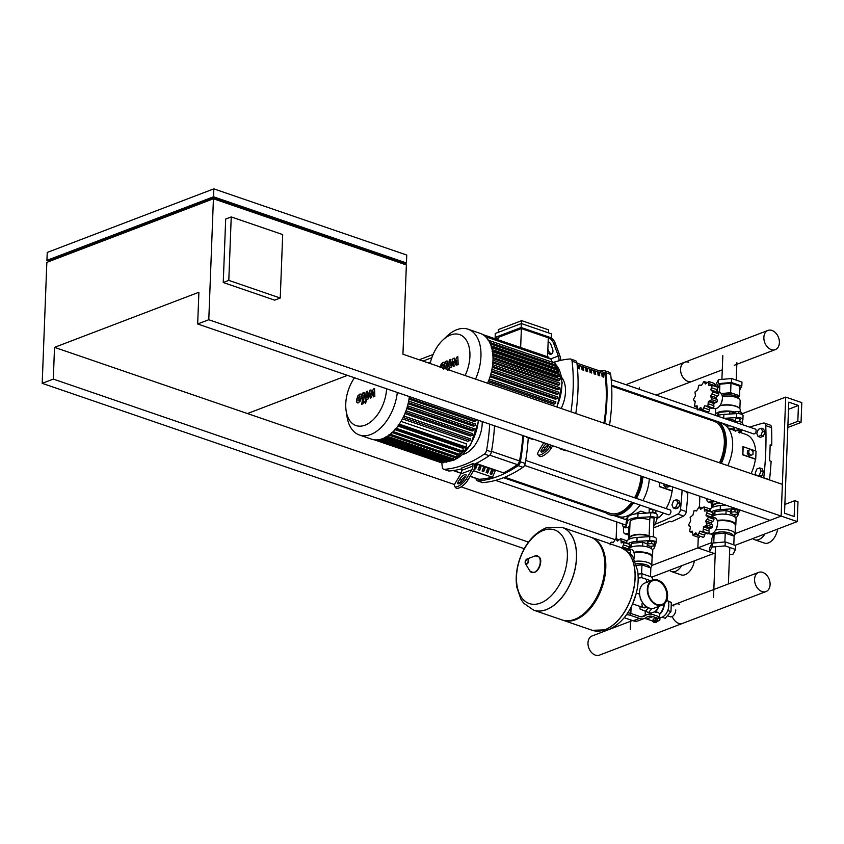 <?xml version="1.0" encoding="UTF-8"?>
<svg xmlns="http://www.w3.org/2000/svg" width="844" height="844" viewBox="0 0 844 844"><rect width="100%" height="100%" fill="white"/><g stroke="black" fill="none" stroke-linecap="round" stroke-linejoin="round"><path stroke-width="1.27" d="M228.798 280.387L231.235 216.929L282.687 234.579L280.25 298.037L228.798 280.387L223.249 282.508L225.686 219.05L231.235 216.929M223.249 282.508L274.69 300.158L280.25 298.037M403.411 263.94L403.443 262.948L213.722 197.865L213.69 198.857M213.722 197.865L49.923 260.395L49.891 261.197M213.427 198.762L46.842 262.357L42.2 383.334L53.309 379.093L54.522 347.359L198.899 292.246L197.675 323.98L208.784 319.739L213.427 198.762L406.365 264.953L402.936 354.195L782.367 484.361L781.154 516.085L208.784 319.739M46.926 260.374L213.511 196.789L213.817 188.856L47.232 252.44L46.926 260.374L49.617 261.302M54.522 347.359L247.461 413.549L347.475 375.369M213.511 196.789L406.439 262.969L406.745 255.036L213.817 188.856M406.439 262.969L403.664 264.024M197.675 323.98L770.044 520.326L781.154 516.085L735.061 533.682M524.272 548.706L42.2 383.334M528.492 542.101L53.309 379.093M614.886 539.59L461.098 486.84M454.568 484.593L247.461 413.549M622.07 523.765L623.273 527.036L625.689 527.859L626.849 527.416M623.273 527.036L626.016 525.991M626.934 519.946L626.438 518.796L627.229 519.071M626.438 518.796L624.95 519.355M673.523 500.819L671.94 504.934L673.248 507.951L675.664 508.784L678.544 507.677L680.127 503.562L678.819 500.545L676.413 499.711L673.523 500.819M673.248 507.951L676.139 506.854L678.544 507.677M676.139 506.854L677.711 502.729L680.127 503.562M677.711 502.729L676.413 499.711M757.458 475.805L759.431 475.056L761.003 470.941L759.706 467.914L756.815 469.021L755.232 473.136L756.203 475.383M759.864 476.638L761.837 475.889L763.419 471.764L762.111 468.747L759.706 467.914M759.431 475.056L761.837 475.889M761.003 470.941L763.419 471.764M758.345 429.353L756.762 433.478L758.07 436.496L760.476 437.319L763.366 436.221L764.938 432.096L763.641 429.079L761.225 428.256L758.345 429.353M758.07 436.496L760.95 435.398L763.366 436.221M760.95 435.398L762.533 431.273L764.938 432.096M762.533 431.273L761.225 428.256M675.78 609.938A5.718 3.429 108.9 0 1 670.199 616.774L667.382 615.803M661.865 604.547A12.755 9.115 69.1 0 0 666.823 596.001A12.755 9.115 69.1 0 0 652.76 580.725M640.142 597.162A4.526 3.239 69.1 0 0 641.493 600.696A4.526 3.239 69.1 0 1 640.142 597.162M656.97 605.074A13.388 9.579 -110.9 0 1 647.559 592.551A13.388 9.579 -110.9 0 1 652.676 580.071A13.388 9.579 -110.9 0 1 657.93 580.092A13.388 9.579 -110.9 0 1 667.34 592.615A13.388 9.579 -110.9 0 1 662.224 605.095A13.388 9.579 -110.9 0 1 656.97 605.074M662.224 605.095L654.459 608.06A13.388 9.579 -110.9 0 1 649.194 608.039A13.388 9.579 -110.9 0 1 639.784 595.516A13.388 9.579 -110.9 0 1 644.9 583.035L652.676 580.071M657.909 580.683A12.755 9.115 -110.9 0 1 666.876 592.615A12.755 9.115 -110.9 0 1 662.002 604.494A12.755 9.115 -110.9 0 1 656.991 604.483A12.755 9.115 -110.9 0 1 648.034 592.551A12.755 9.115 -110.9 0 1 652.908 580.661A12.755 9.115 -110.9 0 1 657.909 580.683M659.881 617.46A9.78 5.866 -71.1 0 0 662.055 617.175A9.78 5.866 -71.1 0 0 667.762 610.507A9.78 5.866 -71.1 0 0 668.11 601.382A9.78 5.866 -71.1 0 0 666.96 599.673M646.778 606.836A5.718 3.429 108.9 0 1 643.824 607.722A5.718 3.429 108.9 0 1 641.946 603.745M645.175 605.602A5.718 3.429 -71.1 0 0 645.681 607.564M648.719 612.343L650.64 613.008A8.503 5.106 -71.1 0 0 651.114 613.124M659.47 617.017L659.575 613.799L658.141 612.227L655.071 612.248L655.102 611.615L651.114 613.082L651.072 614.158M656.294 622.25A1.699 0.612 -177.8 0 0 656.59 622.091A1.699 0.612 -177.8 0 0 656.737 621.87A1.699 0.612 -177.8 0 0 656.147 621.374A1.699 0.612 -177.8 0 0 654.332 621.226A1.699 0.612 -177.8 0 0 653.33 621.733A1.699 0.612 -177.8 0 0 653.456 621.975A1.699 0.612 -177.8 0 0 653.741 622.155M653.435 621.543A1.699 0.612 2.2 0 1 653.351 621.342A1.699 0.612 2.2 0 1 654.353 620.825A1.699 0.612 2.2 0 1 656.157 620.984A1.699 0.612 2.2 0 1 656.748 621.469A1.699 0.612 2.2 0 1 656.643 621.659M655.851 621.88L656.189 622.418L653.836 622.323L655.851 621.88M653.193 620.762L653.256 618.979L652.729 621.617L653.193 620.762L655.514 620.551L657.37 621.195L656.621 622.07M653.256 618.979L655.577 618.768L655.514 620.551M655.577 618.768L657.434 619.412L657.37 621.195A4.779 1.709 2.2 0 0 659.892 619.802A4.779 1.709 2.2 0 0 658.236 618.43L652.897 616.595A12.755 9.115 69.1 0 0 647.897 616.574A12.755 9.115 69.1 0 0 646.768 617.133L645.586 617.871A12.755 9.115 -110.9 0 1 644.457 618.43A12.755 9.115 -110.9 0 1 639.457 618.409L630.341 615.287L630.415 613.303A4.252 1.519 -177.8 0 0 627.757 612.849M653.351 621.828L652.729 621.617M624.201 617.702L633.211 620.794A12.755 9.115 69.1 0 0 638.212 620.815L644.457 618.43M626.396 614.843A4.252 1.519 2.2 0 1 630.341 615.287M659.892 619.802L659.976 617.819A4.779 1.709 -177.8 0 0 658.32 616.447L652.971 614.611A14.875 10.634 -110.9 0 0 647.137 614.59A14.875 10.634 -110.9 0 0 645.829 615.244L641.725 616.806M630.415 613.303L639.53 616.426A10.624 7.596 69.1 0 0 643.698 616.447A10.624 7.596 69.1 0 0 644.637 615.983L645.829 615.244M644.194 618.525A12.755 9.115 -110.9 0 1 646.652 618.979L651.99 620.815A4.779 1.709 2.2 0 0 652.76 621.026M655.102 611.615A8.503 5.106 -71.1 0 0 658.225 606.614M650.956 609.727A8.503 5.106 -71.1 0 0 651.842 608.682L648.551 612.544L639.974 608.988L640.079 606.435M648.477 607.764L645.333 611.436M659.554 614.421A9.78 5.866 -71.1 0 0 664.291 603.861M659.575 613.799A9.136 5.486 -71.1 0 0 663.869 604.188M655.071 612.248A9.136 5.486 -71.1 0 0 658.689 606.446M648.741 612.354A9.136 5.486 -71.1 0 0 650.439 613.609A9.136 5.486 -71.1 0 0 651.093 613.767M667.762 610.507L670.969 611.605L671.328 602.489L667.878 600.907M668.11 601.382L671.328 602.489M662.055 617.175L665.272 618.283L670.969 611.605M562.093 527.352A43.782 26.291 108.9 0 1 562.136 527.363A43.782 26.291 108.9 0 1 576.526 557.863A43.782 26.291 108.9 0 1 533.724 610.201A43.782 26.291 108.9 0 1 533.682 610.191M540.54 603.049A38.929 23.368 108.9 0 1 516.507 576.431A38.929 23.368 108.9 0 1 543.325 530.412A38.929 23.368 108.9 0 1 567.358 557.019A38.929 23.368 108.9 0 1 540.54 603.049M533.724 610.201L562.02 619.907A43.782 26.291 -71.1 0 0 585.514 612.248A43.782 26.291 -71.1 0 0 604.821 567.579A43.782 26.291 -71.1 0 0 604.283 557.536A43.782 26.291 -71.1 0 0 590.431 537.079L562.136 527.363A43.782 26.291 -71.1 0 1 576.526 557.863A43.782 26.291 -71.1 0 1 533.724 610.201L533.64 610.17A43.782 26.291 108.9 0 0 546.279 609.611A43.782 26.291 108.9 0 0 576.441 557.842A43.782 26.291 108.9 0 0 562.051 527.342L562.136 527.363M585.514 612.248L586.211 611.605A42.506 25.52 -71.1 0 0 604.958 568.223A42.506 25.52 -71.1 0 0 604.431 558.485L604.283 557.536M562.505 620.066A43.782 26.291 -71.1 0 0 562.98 620.234A43.782 26.291 -71.1 0 0 605.792 567.906A43.782 26.291 -71.1 0 0 591.401 537.406A43.782 26.291 -71.1 0 0 590.916 537.248M592.288 630.289A43.782 26.291 -71.1 0 0 592.33 630.31A43.782 26.291 -71.1 0 0 604.969 629.74A43.782 26.291 -71.1 0 0 635.131 577.971A43.782 26.291 -71.1 0 0 620.741 547.471L620.656 547.439A43.782 26.291 108.9 0 1 635.047 577.94A43.782 26.291 108.9 0 1 592.245 630.278A43.782 26.291 -71.1 0 0 635.047 577.94A43.782 26.291 -71.1 0 0 620.656 547.439L591.401 537.406M654.026 519.028A2.342 0.833 -177.8 0 0 654.258 518.68A2.342 0.833 -177.8 0 0 653.446 518.016A2.342 0.833 -177.8 0 0 650.956 517.805A2.342 0.833 -177.8 0 0 649.585 518.501A2.342 0.833 -177.8 0 0 649.785 518.86M629.898 525.78A2.342 0.833 -177.8 0 0 628.759 526.456A2.342 0.833 -177.8 0 0 628.959 526.814M653.784 525.411A14.031 5.022 -177.8 0 0 655.429 523.628L656.98 518.976A5.106 1.825 -177.8 0 0 657.012 518.796A5.106 1.825 -177.8 0 0 650.587 516.792L637.842 517.594A14.031 5.022 -177.8 0 0 627.588 521.518L626.037 526.16A5.106 1.825 -177.8 0 0 625.995 526.35A5.106 1.825 -177.8 0 0 628.907 528.122M626.174 522.573A5.106 1.825 2.2 0 1 626.153 522.383A5.106 1.825 2.2 0 1 626.185 522.193L627.736 517.551A14.031 5.022 2.2 0 1 638.001 513.627L650.735 512.825A5.106 1.825 2.2 0 1 657.17 514.829A5.106 1.825 2.2 0 1 657.138 515.009M607.743 629.993L592.087 635.965A10.265 7.343 69.1 0 0 588.162 645.533A10.265 7.343 69.1 0 0 595.379 655.134A10.265 7.343 69.1 0 0 599.409 655.144L682.701 623.347A10.265 7.343 -110.9 0 1 678.671 623.336A10.265 7.343 -110.9 0 1 672.235 616.521A10.265 7.343 69.1 0 0 678.671 623.336A10.265 7.343 69.1 0 0 682.701 623.347L765.993 591.56A10.265 7.343 -110.9 0 1 761.963 591.538A10.265 7.343 -110.9 0 1 754.747 581.938A10.265 7.343 -110.9 0 1 758.672 572.369A10.265 7.343 -110.9 0 1 762.702 572.39A10.265 7.343 -110.9 0 1 769.918 581.991A10.265 7.343 -110.9 0 1 765.993 591.56M758.672 572.369L675.379 604.167A10.265 7.343 69.1 0 0 673.196 605.707A10.265 7.343 -110.9 0 1 675.379 604.167A10.265 7.343 -110.9 0 1 679.409 604.177M656.305 513.753A4.252 1.519 -177.8 0 0 654.881 512.772A4.252 1.519 -177.8 0 0 648.392 512.973M652.243 509.217L649.258 509.481L649.141 512.646M652.845 512.361L652.95 509.459M655.82 513.226L655.925 510.472M651.737 541.036L648.034 541.373L647.295 542.734L647.2 545.266L650.175 546.29L653.878 545.952L654.712 542.059L651.737 541.036L651.642 543.578L647.939 543.916L648.034 541.373M647.939 543.916L647.2 545.266M654.617 544.591L651.642 543.578M625.14 549.571L623.399 547.809M629.592 549.803A2.121 1.277 108.9 0 1 630.025 549.824A2.121 1.277 108.9 0 1 630.711 551.005A2.121 1.277 108.9 0 1 629.497 553.094M630.711 551.005L625.246 549.127M621.3 542.861L620.73 538.672L617.365 541.12L615.803 538.662L613.271 542.692L611.752 542.101L613.324 542.639M613.271 542.692L610.729 542.492L610.043 544.876M620.73 538.672L626.195 540.55A2.121 1.277 108.9 0 1 626.512 542.692A2.268 1.361 -71.1 0 0 626.427 543.072M619.032 539.675L615.803 538.662M628.474 548.98L622.661 546.986L624.18 542.502L623.716 542.143L629.213 544.021A2.121 1.277 108.9 0 1 629.656 544.38A2.121 1.277 108.9 0 1 629.118 546.828A2.268 1.361 -71.1 0 0 628.474 548.98A2.268 1.361 -71.1 0 0 628.643 549.349M629.656 544.38L624.18 542.502L621.036 542.819M630.025 549.824L622.661 546.986M633.707 558.855A8.503 5.106 -71.1 0 0 631.523 549.539L628.495 548.494M628.727 548.579A12.333 4.41 2.2 0 1 631.112 547.134A12.333 4.41 2.2 0 1 644.816 546.353A12.333 4.41 2.2 0 1 652.76 550.805L652.528 556.755A12.333 4.41 2.2 0 1 652.064 557.884M634.234 556.439L633.907 559.234M638.011 574.078L641.946 573.72L652.401 577.307L652.285 580.218M641.946 573.72L641.799 577.686L650.819 580.777M638.191 578.013L641.799 577.686M647.253 543.821L642.801 542.291L631.681 543.314L629.455 547.967M642.653 546.068L642.801 542.291M651.579 548.822L651.684 546.152M631.544 546.986L631.681 543.314M636.418 565.406L641.936 564.9L650.84 567.959L650.513 576.652M641.936 564.9L641.588 573.751M635.922 563.876A10.202 3.65 2.2 0 1 649.975 567.664M634.941 561.355A11.9 4.262 2.2 0 1 651.758 565.86A11.9 4.262 2.2 0 1 651.135 567.147L650.471 567.833M634.066 552.82A11.9 4.262 2.2 0 1 646.124 553.179A11.9 4.262 2.2 0 1 652.096 557.135L651.758 565.86M633.907 552.271A12.333 4.41 2.2 0 1 646.377 552.662A12.333 4.41 2.2 0 1 652.528 556.755M629.434 538.198A11.478 4.114 2.2 0 1 629.424 537.997L630.035 522.13A11.478 4.114 2.2 0 1 632.821 519.587A11.478 4.114 2.2 0 1 649.743 519.978M629.424 537.997A11.478 4.114 2.2 0 1 632.219 535.455A11.478 4.114 2.2 0 1 649.131 535.845M630.563 536.689A11.056 3.956 2.2 0 1 630.753 536.531A11.056 3.956 2.2 0 1 632.536 535.571A11.056 3.956 2.2 0 1 649.12 536.067M629.392 539.073L629.413 538.388A11.478 4.114 2.2 0 1 630.352 536.847A11.478 4.114 2.2 0 1 632.198 535.856A11.478 4.114 2.2 0 1 649.11 536.246M656.221 538.81A5.106 1.825 -177.8 0 0 656.252 538.62A5.106 1.825 -177.8 0 0 649.827 536.615L637.083 537.428A14.031 5.022 -177.8 0 0 626.828 541.342L626.649 541.859M628.126 543.652A14.031 5.022 2.2 0 1 636.935 541.394L649.669 540.582A5.106 1.825 2.2 0 1 656.104 542.586A5.106 1.825 2.2 0 1 656.062 542.776L654.511 547.429A14.031 5.022 2.2 0 1 652.296 549.528M735.029 509.238L731.326 509.576L730.587 510.936L730.493 513.468L733.468 514.492L737.171 514.154L738.004 510.261L735.029 509.238L734.934 511.781L731.231 512.118L731.326 509.576M731.231 512.118L730.493 513.468M737.909 512.793L734.934 511.781M708.464 533.545L709.298 533.819A8.503 5.106 -71.1 0 0 711.745 533.714A8.503 5.106 -71.1 0 0 717.389 525.548A8.503 5.106 -71.1 0 0 714.815 517.741L711.787 516.697M704.592 511.063L704.023 506.875L700.657 509.322L699.096 506.875L696.564 510.894L694.021 510.694L692.903 515.167L690.16 517.319L690.666 521.022L688.546 524.968L690.434 526.867L689.611 531.593L692.607 532.817M690.297 526.498L689.126 526.097L690.434 526.867M689.611 531.593L692.291 531.161L693.072 535.423L695.815 532.754M695.889 532.786L697.999 535.423L699.824 531.161L707.42 533.83A2.121 1.277 108.9 0 0 708.538 533.482L703.073 531.604L703.485 526.888L706.924 524.979L705.721 521.033L708.538 517.33L706.692 516.011M697.577 535.391L703.463 537.301A2.121 1.277 108.9 0 1 703.063 537.269L697.577 535.391M701.543 531.752L699.824 531.161L703.073 531.604M712.885 518.005A2.121 1.277 108.9 0 1 713.317 518.026A2.121 1.277 108.9 0 1 714.003 519.208A2.121 1.277 108.9 0 1 712.758 521.318A2.268 1.361 -71.1 0 0 711.545 523.027L705.721 521.033M714.003 519.208L708.538 517.33M711.545 523.027A2.268 1.361 -71.1 0 0 712.03 524.746A2.121 1.277 108.9 0 1 712.399 526.856A2.121 1.277 108.9 0 1 710.764 528.059A2.268 1.361 -71.1 0 0 709.298 528.882L703.485 526.888M712.399 526.856L706.924 524.979M700.066 536.246A2.121 1.277 108.9 0 1 698.537 537.301L693.072 535.423M696.564 510.894L695.045 510.303L696.616 510.842M704.023 506.875L709.487 508.753A2.121 1.277 108.9 0 1 709.804 510.894A2.268 1.361 -71.1 0 0 709.72 511.274M702.324 507.877L699.096 506.875M709.298 528.882A2.268 1.361 -71.1 0 0 709.034 531.024A2.121 1.277 108.9 0 1 708.538 533.482M705.595 533.208A2.268 1.361 -71.1 0 0 704.687 535.17A2.121 1.277 108.9 0 1 703.463 537.301M711.766 517.182L705.953 515.188L707.472 510.704L707.008 510.346L712.505 512.234A2.121 1.277 108.9 0 1 712.937 512.582A2.121 1.277 108.9 0 1 712.41 515.03A2.268 1.361 -71.1 0 0 711.766 517.182A2.268 1.361 -71.1 0 0 711.925 517.551M712.937 512.582L707.472 510.704L704.329 511.021M713.317 518.026L705.953 515.188M712.019 516.781A12.333 4.41 2.2 0 1 714.404 515.336A12.333 4.41 2.2 0 1 728.108 514.555A12.333 4.41 2.2 0 1 736.052 519.007L735.82 524.957A12.333 4.41 2.2 0 1 735.356 526.097M712.864 535.771L711.787 534.484A11.9 4.262 2.2 0 1 711.386 533.841M712.832 536.467L712.885 535.202A10.202 3.65 2.2 0 1 715.364 532.944A10.202 3.65 2.2 0 1 726.547 532.269A10.202 3.65 2.2 0 1 733.267 535.866M717.527 524.651L716.324 528.819M715.206 553.822L709.456 551.849L709.614 547.893L712.199 543.114L725.239 541.922L735.694 545.509L735.535 549.476L732.951 554.244L729.511 554.561M725.239 541.922L725.091 545.889L735.535 549.476M709.456 551.849L712.051 547.081L725.091 545.889M712.199 543.114L712.051 547.081M730.545 512.023L726.093 510.493L714.974 511.517L712.747 516.169M725.945 514.27L726.093 510.493M734.871 517.024L734.976 514.355M714.836 515.188L714.974 511.517M711.671 544.085L711.893 538.198L714.108 534.125L725.228 533.102L734.132 536.162L733.805 544.855M714.108 534.125L713.76 542.966M725.228 533.102L724.88 541.953M715.67 530.043A11.9 4.262 2.2 0 1 728.351 529.948A11.9 4.262 2.2 0 1 735.05 534.062A11.9 4.262 2.2 0 1 734.428 535.349L733.763 536.035M717.358 521.022A11.9 4.262 2.2 0 1 729.416 521.381A11.9 4.262 2.2 0 1 735.388 525.337L735.05 534.062M717.2 520.484A12.333 4.41 2.2 0 1 729.67 520.864A12.333 4.41 2.2 0 1 735.82 524.957M712.726 506.4A11.478 4.114 2.2 0 1 712.716 506.2A11.478 4.114 2.2 0 1 715.512 503.657A11.478 4.114 2.2 0 1 718.961 502.802M713.855 504.891A11.056 3.956 2.2 0 1 714.045 504.733A11.056 3.956 2.2 0 1 715.828 503.773A11.056 3.956 2.2 0 1 719.31 502.918M712.674 507.276L712.705 506.59A11.478 4.114 2.2 0 1 713.644 505.05A11.478 4.114 2.2 0 1 715.49 504.058A11.478 4.114 2.2 0 1 719.795 503.087M726.135 505.261L720.375 505.63A14.031 5.022 -177.8 0 0 710.11 509.544L709.941 510.061M711.418 511.854A14.031 5.022 2.2 0 1 720.227 509.597L732.961 508.784A5.106 1.825 2.2 0 1 739.397 510.789A5.106 1.825 2.2 0 1 739.355 510.979L737.804 515.631A14.031 5.022 2.2 0 1 735.588 517.731M739.914 419.806A2.342 0.833 -177.8 0 0 740.135 419.457A2.342 0.833 -177.8 0 0 739.323 418.793A2.342 0.833 -177.8 0 0 736.844 418.571A2.342 0.833 -177.8 0 0 735.462 419.278A2.342 0.833 -177.8 0 0 735.662 419.637M741.95 422.496L742.868 419.753A5.106 1.825 -177.8 0 0 742.899 419.563A5.106 1.825 -177.8 0 0 736.474 417.558L724.036 418.35M726.557 419.215A11.478 4.114 2.2 0 1 735.62 420.755M716.693 415.839A14.031 5.022 2.2 0 1 723.878 414.404L736.622 413.602A5.106 1.825 2.2 0 1 743.047 415.607A5.106 1.825 2.2 0 1 743.015 415.786M733.752 428.71A4.252 1.519 2.2 0 1 733.214 427.94A4.252 1.519 2.2 0 1 733.921 427.138M733.214 427.94L733.246 427.138A4.252 1.519 2.2 0 1 733.299 426.927M738.669 432.328A2.121 0.76 -177.8 0 1 739.407 432.94L739.46 431.516A2.121 0.76 -177.8 0 0 738.722 430.904A2.121 0.76 -177.8 0 0 736.464 430.704A2.121 0.76 -177.8 0 0 735.208 431.347M734.48 427.328L734.364 430.408L738.078 430.071L741.043 431.094L740.304 432.444M733.689 430.218L734.375 427.296M738.131 428.583L738.078 430.071M741.106 429.596L741.043 431.094M734.322 413.739L735.082 411.851L735.008 413.697M735.082 411.851L738.785 411.513L738.7 413.623M738.785 411.513L741.76 412.526L741.686 414.288M713.285 408.211L714.108 408.485A8.503 5.106 -71.1 0 0 716.567 408.38A8.503 5.106 -71.1 0 0 722.2 400.214A8.503 5.106 -71.1 0 0 719.626 392.407L716.598 391.363M717.695 392.671A2.121 1.277 108.9 0 1 718.128 392.692A2.121 1.277 108.9 0 1 718.824 393.874A2.121 1.277 108.9 0 1 717.569 395.984A2.268 1.361 -71.1 0 0 716.356 397.703L710.542 395.699L713.359 391.996L711.513 390.677M718.128 392.692L710.764 389.854L712.294 385.37L711.819 385.012L717.316 386.9A2.121 1.277 108.9 0 1 717.759 387.248A2.121 1.277 108.9 0 1 717.221 389.696A2.268 1.361 -71.1 0 0 716.588 391.848L710.764 389.854M717.759 387.248L712.294 385.37L708.907 385.56L708.833 381.541L705.394 383.967M705.479 383.999L703.907 381.541L701.375 385.56L699.855 384.969L701.427 385.508M707.145 382.543L703.907 381.541M701.375 385.56L698.843 385.36L697.724 389.833L694.981 391.985L695.477 395.688L693.367 399.634L695.256 401.533L694.433 406.259L697.418 407.483M708.833 381.541L714.298 383.419A2.121 1.277 108.9 0 1 714.625 385.56A2.268 1.361 -71.1 0 0 714.53 385.94M718.824 393.874L713.359 391.996M716.356 397.703A2.268 1.361 -71.1 0 0 716.851 399.412A2.121 1.277 108.9 0 1 717.21 401.522A2.121 1.277 108.9 0 1 715.575 402.725A2.268 1.361 -71.1 0 0 714.119 403.548L708.295 401.554L711.745 399.655L710.542 395.699M717.21 401.522L711.745 399.655M706.354 406.418L712.231 408.496A2.121 1.277 108.9 0 0 713.349 408.148L707.884 406.27L708.295 401.554M700.71 407.452L702.809 410.089L704.634 405.827L707.884 406.27M694.433 406.259L697.102 405.827L697.893 410.089L700.625 407.42M702.387 410.057L708.274 411.967A2.121 1.277 108.9 0 1 707.884 411.935L702.387 410.057M714.119 403.548A2.268 1.361 -71.1 0 0 713.845 405.7A2.121 1.277 108.9 0 1 713.349 408.148M710.405 407.874A2.268 1.361 -71.1 0 0 709.509 409.836A2.121 1.277 108.9 0 1 708.274 411.967M704.877 410.912A2.121 1.277 108.9 0 1 704.339 411.598M695.108 401.164L693.937 400.763L695.256 401.533M734.955 412.083A12.333 4.41 -177.8 0 0 718.371 412.22A12.333 4.41 -177.8 0 0 715.374 414.942A12.333 4.41 -177.8 0 0 715.427 415.396M740.167 411.977L740.241 409.941A12.333 4.41 -177.8 0 0 739.365 408.211A12.333 4.41 -177.8 0 0 719.658 405.911M739.165 408.032A11.9 4.262 -177.8 0 0 738.985 407.852A11.9 4.262 -177.8 0 0 719.848 405.669M739.861 408.77L740.167 400.794A11.9 4.262 -177.8 0 0 739.639 399.476A11.9 4.262 -177.8 0 0 722.327 396.448M722.337 399.317L721.135 403.485M739.639 399.476L738.099 397.608A10.202 3.65 -177.8 0 0 722.063 395.277M738.563 398.178L738.606 397.165A10.202 3.65 -177.8 0 0 735.071 394.232A10.202 3.65 -177.8 0 0 725.059 393.209A10.202 3.65 -177.8 0 0 721.42 393.874M739.755 389.865L741.813 386.067L731.368 382.48L718.328 383.672L716.693 386.679M738.595 397.482L739.534 395.762L739.893 386.236L730.988 383.187L719.869 384.199L717.822 387.966M715.817 386.383L715.891 384.474L718.476 379.705L731.516 378.513L741.971 382.1L741.813 386.067M731.368 382.48L731.516 378.513M718.328 383.672L718.476 379.705M716.957 415.733L718.782 412.357L718.677 415.195M718.782 412.357L729.902 411.344L729.796 414.035M729.902 411.344L734.502 412.916M739.534 395.762L730.619 392.703L721.198 393.557M730.619 392.703L730.988 383.187M719.552 392.376L719.869 384.199M717.527 391.69L717.632 388.894M715.659 408.623A12.333 4.41 -177.8 0 0 715.606 408.992L715.374 414.942M728.193 428.161A8.862 3.176 2.2 0 1 732.877 429.068A8.862 3.176 2.2 0 1 733.721 429.396M720.797 422.633A14.031 5.022 -177.8 0 0 719.89 422.781M742.709 423.72A5.106 1.825 -177.8 0 0 742.741 423.53A5.106 1.825 -177.8 0 0 736.316 421.525L733.763 421.694M726.346 426.114L730.239 425.872M741.834 429.849L741.011 432.339M688.704 362.245A10.265 7.343 69.1 0 0 684.674 362.224A10.265 7.343 69.1 0 0 680.749 371.793A10.265 7.343 69.1 0 0 687.966 381.393A10.265 7.343 69.1 0 0 691.996 381.414A10.265 7.343 -110.9 0 1 687.966 381.393A10.265 7.343 -110.9 0 1 680.749 371.793A10.265 7.343 -110.9 0 1 684.674 362.224L625.868 384.674M771.996 330.447A10.265 7.343 69.1 0 0 767.966 330.426A10.265 7.343 69.1 0 0 764.042 339.995A10.265 7.343 69.1 0 0 771.258 349.606A10.265 7.343 69.1 0 0 775.288 349.616A10.265 7.343 69.1 0 0 779.212 340.048A10.265 7.343 69.1 0 0 771.996 330.447M358.12 400.7L359.428 400.204L360.082 398.03L359.523 395.973L358.13 398.779L358.12 400.7L358.711 400.816M360.103 396.1L359.523 395.973M360.314 401.016L361.485 397.492L361.401 394.443L359.829 394.074L357.919 395.783L356.727 399.317L356.822 402.345L358.405 402.715L360.314 401.016M356.822 402.345L358.405 402.715M361.401 394.443L359.829 394.074M363.089 403.738L364.597 394.612L363.363 392.819L362.561 393.125L362.266 394.908L363.173 395.277L361.686 404.276L363.089 403.738M362.804 394.697L363.173 395.277M364.756 392.977L363.363 392.819M365.526 400.583L364.629 402.124L365.431 403.01L366.328 401.47L365.526 400.583L366.328 401.47M364.629 402.124L365.431 403.01M373.333 389.01L371.286 394.76L370.98 389.907L369.756 390.371L367.499 397.482L366.686 397.081L367.657 391.173L366.254 391.711L365.262 397.756L366.507 399.539L368.374 398.822L369.967 393.325L370.252 398.104L371.349 397.682L373.354 392.027L373.396 396.902L374.841 396.342L374.557 388.546L373.333 389.01M366.412 399.824L365.768 399.602L366.507 399.539M367.056 397.651L366.686 397.081M442.72 368.406L443.395 364.302L442.087 364.798L441.359 367.372M443.395 364.302L442.815 364.175M443.606 369.218L444.777 365.705L444.693 362.656L443.121 362.276L441.212 363.986L440.019 367.52M444.693 362.656L443.121 362.276M446.824 369.25L447.89 362.814L446.655 361.021L445.854 361.327L445.558 363.11L446.465 363.479L445.579 368.817M446.096 362.899L446.465 363.479M448.048 361.179L446.655 361.021M449.536 370.178L448.818 368.786L447.921 370.326M449.62 369.672L448.818 368.786M456.625 357.212L454.568 362.962L454.272 358.109L453.049 358.584L450.791 365.684L449.979 365.283L450.949 359.375L449.546 359.913L448.554 365.958L449.799 367.741L451.656 367.024L453.26 361.527L453.544 366.307L454.642 365.885L456.646 360.23L456.688 365.104L458.134 364.555L457.849 356.748L456.625 357.212M449.704 368.026L449.061 367.805L449.799 367.741M450.348 365.853L449.979 365.283M386.594 388.789A31.291 18.79 108.9 0 1 367.488 424.047A31.291 18.79 108.9 0 1 346.146 410.944A31.291 18.79 108.9 0 1 345.755 403.78A31.291 18.79 108.9 0 1 354.491 377.774M419.204 359.776L433.109 354.469M430.514 362.108L428.372 362.92M431.854 357.687L422.981 361.074M409.161 398.083L475.879 420.966L474.402 421.536L409.002 399.106M408.338 402.651L475.13 425.566L473.537 426.178L408.085 403.727M407.103 407.388L473.969 430.324L472.218 430.999L406.745 408.538M405.405 412.315L472.323 435.272L470.361 436.021L404.898 413.56M403.126 417.453L470.108 440.431L467.819 441.306L402.409 418.867M400.995 421.399L466.352 443.817L466.226 447.088L465.392 448.111L398.104 425.028M397.935 426.02L463.156 448.396L463.05 451.192L462.217 452.215L394.929 429.132M394.981 429.67L460.001 451.973L459.896 454.473L459.073 455.486L391.785 432.402M392.122 432.571L456.868 454.789L456.783 457.058L455.95 458.081L388.662 434.998M450.654 459.315L449.778 461.51L382.87 438.563M453.755 457.321L452.848 460.075L385.571 436.992M379.874 439.481L446.719 462.417L447.573 460.761M376.994 439.882L443.691 462.755L444.524 461.657M374.103 439.756L437.93 461.562M374.525 439.808L440.673 462.501L441.401 461.974M409.351 396.596A39.109 23.484 108.9 0 1 371.444 439.123L359.417 434.998A39.109 23.484 108.9 0 1 347.042 416.714L346.146 410.944M470.108 440.431L470.171 438.848M472.323 435.272L472.387 433.679M473.969 430.324L474.033 428.741M475.13 425.566L475.193 423.983M475.879 420.966L476.406 419.595M397.324 392.46A39.109 23.484 108.9 0 1 359.417 434.998M430.166 363.532A31.291 18.79 108.9 0 1 442.847 340.058L447.098 336.049A39.109 23.484 108.9 0 1 468.093 329.213L480.109 333.338A39.109 23.484 108.9 0 1 492.97 360.578A39.109 23.484 108.9 0 1 487.568 383.229M468.093 329.213A39.109 23.484 108.9 0 1 480.943 356.453A39.109 23.484 108.9 0 1 475.541 379.104M442.847 340.058A31.291 18.79 108.9 0 1 469.918 356.379A31.291 18.79 108.9 0 1 465.118 375.527M555.141 363.258L555.078 364.851L553.748 365.357L490.206 343.561M557.029 366.855L556.966 368.438L555.679 368.933L491.419 346.884M558.327 370.674L558.264 372.257L556.998 372.742L492.305 350.555M559.161 374.673L559.097 376.255L557.8 376.751L492.833 354.459M559.561 378.829L559.509 380.412L558.169 380.929L493.001 358.573M551.438 333.865L551.29 337.832L521.159 327.504L521.307 323.537L551.438 333.865M521.571 323.621L521.687 320.646L548.6 329.877L548.484 332.852M521.307 323.537L495.301 333.464L495.143 337.431L498.108 338.444M547.566 356.759L548.294 337.811L521.381 328.58L498.139 337.452L498.055 339.773M521.687 320.646L498.445 329.519L498.34 332.304M520.653 347.528L521.381 328.58M521.159 327.504L495.143 337.431M548.252 338.993L551.29 337.832M492.907 361.865L559.53 384.727L558.137 385.254L492.833 362.857M492.453 366.285L559.171 389.179L557.694 389.738L492.295 367.309M491.63 370.854L558.422 393.768L556.829 394.38L491.377 371.93M490.396 375.591L557.262 398.537L555.51 399.201L490.037 376.74M488.697 380.517L555.616 403.474L553.653 404.223L488.191 381.762M548.706 357.898L548.431 357.054L482.599 334.477M551.565 361.939L551.385 358.816L484.72 335.954M559.53 384.727L559.593 383.134M555.616 403.474L555.679 401.881M557.262 398.537L557.314 396.944M558.422 393.768L558.485 392.186M559.171 389.179L559.234 387.586M470.108 476.375L478.358 479.202A4.252 2.553 -71.1 0 0 478.959 479.286A138.163 82.955 -71.1 0 0 492.252 477.166M475.995 463.398L503.583 472.862A138.163 82.955 -71.1 0 0 517.34 464.633A4.252 2.553 -71.1 0 0 519.503 460.951A121.684 73.059 -71.1 0 0 522.774 435.504M579.628 368.891L578.024 368.332A121.684 73.059 -71.1 0 0 577.655 365.547L579.269 366.096A121.684 73.059 108.9 0 1 579.628 368.891M578.857 368.628A120.618 72.426 -71.1 0 0 578.551 366.37L579.269 366.096M578.551 366.37L577.739 366.085M583.647 370.263L582.043 369.714A121.684 73.059 -71.1 0 0 581.674 366.918L583.288 367.478A121.684 73.059 108.9 0 1 583.647 370.263M582.877 369.999A120.618 72.426 -71.1 0 0 582.571 367.752L583.288 367.478M582.571 367.752L581.759 367.467M587.667 371.645L586.063 371.096A121.684 73.059 -71.1 0 0 585.694 368.3L587.308 368.849A121.684 73.059 108.9 0 1 587.667 371.645M586.896 371.381A120.618 72.426 -71.1 0 0 586.591 369.123L587.308 368.849M586.591 369.123L585.778 368.849M591.686 373.027L590.083 372.478A121.684 73.059 -71.1 0 0 589.713 369.683L591.327 370.231A121.684 73.059 108.9 0 1 591.686 373.027M590.916 372.763A120.618 72.426 -71.1 0 0 590.61 370.505L591.327 370.231M590.61 370.505L589.787 370.221M595.706 374.409L594.102 373.85A121.684 73.059 -71.1 0 0 593.733 371.054L595.347 371.613A121.684 73.059 108.9 0 1 595.706 374.409M594.925 374.124A137.097 82.311 -71.1 0 0 594.904 374.135A120.618 72.426 -71.1 0 0 594.63 371.887L595.347 371.613M594.63 371.887L593.807 371.603M599.725 375.78L598.122 375.232A121.684 73.059 -71.1 0 0 597.752 372.436L599.367 372.985A121.684 73.059 108.9 0 1 599.725 375.78M598.945 375.517A120.618 72.426 -71.1 0 0 598.649 373.259L599.367 372.985M598.649 373.259L597.826 372.985M603.745 377.162L602.141 376.614A121.684 73.059 -71.1 0 0 601.772 373.818L603.386 374.367A121.684 73.059 108.9 0 1 603.745 377.162M602.964 376.899A120.618 72.426 -71.1 0 0 602.669 374.641L603.386 374.367M602.669 374.641L601.846 374.356M598.691 373.565A137.097 82.311 -71.1 0 0 597.921 373.66M603.903 423.129A121.684 73.059 -71.1 0 0 604.905 374.325A4.252 2.553 -71.1 0 0 603.555 372.288L576.948 363.163M482.219 421.589A25.51 15.319 108.9 0 1 464.633 453.861A25.51 15.319 108.9 0 1 462.945 454.378M441.781 462.101A144.672 86.858 -71.1 0 0 442.298 467.122A4.252 2.553 108.9 0 0 443.67 469.264L448.491 470.92A4.252 2.553 -71.1 0 0 449.135 470.994L444.313 469.338A4.252 2.553 108.9 0 1 443.67 469.264M474.602 464.063L472.988 463.514A144.672 86.858 108.9 0 1 461.89 467.755L461.795 470.287L472.893 466.046A8.503 6.077 -110.9 0 1 471.88 469.718L466.479 478.664L467.84 480.141L473.473 470.804A8.503 6.077 69.1 0 0 474.486 467.133L474.602 464.063A144.672 86.858 108.9 0 0 489.182 455.707A4.252 2.553 -71.1 0 0 491.419 451.867L486.598 450.211A4.252 2.553 108.9 0 1 484.361 454.051L489.182 455.707M444.313 469.338A144.672 86.858 -71.1 0 0 484.361 454.051M461.847 468.779A144.672 86.858 108.9 0 1 449.135 470.994M528.238 437.909A144.672 86.858 108.9 0 1 525.19 463.451L520.358 461.795A144.672 86.858 -71.1 0 0 523.449 435.736M476.027 478.4A144.672 86.858 -71.1 0 0 476.069 478.696A4.252 2.553 108.9 0 0 477.43 480.848L482.251 482.504A4.252 2.553 -71.1 0 0 482.895 482.578L478.073 480.922A4.252 2.553 108.9 0 1 477.43 480.848M478.073 480.922A144.672 86.858 -71.1 0 0 518.121 465.635L522.942 467.291A4.252 2.553 -71.1 0 0 525.19 463.451M520.358 461.795A4.252 2.553 108.9 0 1 518.121 465.635M503.583 472.862L475.837 463.483M495.491 470.224L492.474 477.24L473.505 470.73M522.942 467.291A144.672 86.858 108.9 0 1 482.895 482.578M486.598 450.211A144.672 86.858 -71.1 0 0 489.689 424.152M494.51 425.809A144.672 86.858 108.9 0 1 491.419 451.867M474.476 467.238L475.372 464.896L476.987 465.455L474.887 466.183M476.987 465.455L475.668 468.884L474.339 468.431M474.887 468.62L474.982 466.215M481.006 466.827L479.687 470.266L478.073 469.707L479.392 466.278L481.006 466.827L478.907 467.565M478.907 469.992L479.002 467.597M485.026 468.209L483.707 471.638L482.093 471.089L483.412 467.66L485.026 468.209L482.926 468.937M482.926 471.374L483.021 468.969M489.045 469.591L487.726 473.02L486.112 472.471L487.431 469.032L489.045 469.591L486.946 470.319M486.946 472.756L487.041 470.351M493.065 470.963L491.746 474.402L490.132 473.853L491.451 470.414L493.065 470.963L490.965 471.701M490.965 474.128L491.06 471.733M495.111 470.372L475.499 463.641M472.988 463.514L472.893 466.046M466.479 478.664A8.503 2.901 -42.7 0 1 460.096 485.142A8.503 2.901 -42.7 0 1 454.673 486.555A8.503 2.901 -42.7 0 1 455.38 482.905L460.771 473.959A8.503 6.077 69.1 0 0 461.795 470.287M463.704 479.73L465.624 476.543A4.252 1.445 -42.7 0 0 465.972 474.729A4.252 1.445 -42.7 0 0 463.272 475.436A4.252 1.445 -42.7 0 0 460.075 478.664L458.155 481.85A4.252 1.445 -42.7 0 0 457.807 483.665A4.252 1.445 -42.7 0 0 460.507 482.958A4.252 1.445 -42.7 0 0 463.704 479.73M459.347 483.612A4.252 1.445 137.3 0 1 459.505 483.317L461.425 480.13A4.252 1.445 137.3 0 1 465.793 476.259M467.84 480.141A8.503 2.901 137.3 0 1 461.446 486.608A8.503 2.901 137.3 0 1 456.034 488.022L454.673 486.555M561.714 377.468A25.51 15.319 108.9 0 1 561.133 408.464M526.962 437.466L531.783 439.123A4.252 2.553 -71.1 0 0 532.427 439.196L527.606 437.551A4.252 2.553 108.9 0 1 526.962 437.466A4.252 2.553 108.9 0 1 525.991 436.601M527.606 437.551A144.672 86.858 -71.1 0 0 528.523 437.477M533.345 439.123A144.672 86.858 108.9 0 1 532.427 439.196M576.906 362.857A4.252 2.553 -71.1 0 0 575.545 360.715L570.723 359.059A4.252 2.553 108.9 0 1 572.084 361.2L576.906 362.857A144.672 86.858 108.9 0 1 575.798 413.497M559.013 360.768L553.4 362.392A144.672 86.858 -71.1 0 1 570.08 358.985A4.252 2.553 108.9 0 1 570.723 359.059M610.676 374.441A4.252 2.553 -71.1 0 0 609.305 372.299L604.483 370.643A4.252 2.553 108.9 0 1 605.855 372.784L610.676 374.441A144.672 86.858 108.9 0 1 609.558 425.07M599.789 370.991A144.672 86.858 -71.1 0 1 603.84 370.558A4.252 2.553 108.9 0 1 604.483 370.643M604.737 423.424A144.672 86.858 -71.1 0 0 605.855 372.784M567.105 450.707A144.672 86.858 108.9 0 1 566.187 450.78L561.365 449.124A4.252 2.553 108.9 0 1 560.722 449.05A4.252 2.553 108.9 0 1 559.751 448.185M561.365 449.124A144.672 86.858 -71.1 0 0 562.283 449.05M560.722 449.05L565.543 450.707A4.252 2.553 -71.1 0 0 566.187 450.78M570.977 411.84A144.672 86.858 -71.1 0 0 572.084 361.2M550.826 445.126L549.771 446.877A8.503 2.901 -42.7 0 1 543.388 453.344A8.503 2.901 -42.7 0 1 537.966 454.758A8.503 2.901 -42.7 0 1 538.672 451.107L543.747 442.699M546.532 443.649A4.252 1.445 -42.7 0 0 543.367 446.866L541.447 450.052A4.252 1.445 -42.7 0 0 541.099 451.878A4.252 1.445 -42.7 0 0 543.8 451.171A4.252 1.445 -42.7 0 0 546.996 447.932L548.916 444.746A4.252 1.445 -42.7 0 0 549.054 444.514M542.639 451.814A4.252 1.445 137.3 0 1 542.798 451.519L544.718 448.343A4.252 1.445 137.3 0 1 548.99 444.493M549.771 446.877L551.132 448.343L552.683 445.759M551.132 448.343A8.503 2.901 137.3 0 1 544.739 454.81A8.503 2.901 137.3 0 1 539.327 456.224L537.966 454.758M559.034 360.24A8.503 6.077 69.1 0 0 558.327 355.978L553.738 343.603L555.173 343.097L559.952 355.999A8.503 6.077 -110.9 0 1 560.659 360.261L560.659 360.388M548.146 341.693A4.252 2.975 70.2 0 1 550.963 344.668L552.598 349.068A4.252 2.975 70.2 0 1 551.259 354.132A4.252 2.975 70.2 0 1 547.724 352.507M547.861 349.026L548.473 350.671A4.252 2.975 -109.8 0 0 551.923 353.741M549.771 338.423A8.503 5.94 70.2 0 1 553.738 343.603M555.173 343.097A8.503 5.94 -109.8 0 0 551.164 337.885M640.997 476.058A31.882 19.148 108.9 0 1 634.572 497.76M631.766 502.191A31.882 19.148 108.9 0 1 609.874 513.279L504.775 477.219M524.525 465.403L668.427 514.766A2.553 1.53 -71.1 0 0 669.155 514.734A2.553 1.53 -71.1 0 0 670.917 511.717A2.553 1.53 -71.1 0 0 670.083 509.934L525.707 460.413M478.907 469.929A2.553 1.53 -71.1 0 0 478.316 469.074L478.801 469.222A2.553 1.53 108.9 0 1 478.938 469.285M482.926 471.247L482.146 470.973M482.599 469.791L482.958 470.625M611.647 386.109L713.855 421.167A31.882 19.148 108.9 0 1 724.331 443.374A31.882 19.148 108.9 0 1 719.489 462.786M611.605 385.18L753.597 433.89A2.553 1.53 -71.1 0 0 756.097 430.841A2.553 1.53 -71.1 0 0 755.253 429.058L611.214 379.652M598.111 375.19A2.553 1.53 108.9 0 1 598.333 375.232A2.553 1.53 108.9 0 1 598.649 375.411M597.963 373.955L598.702 373.67M602.004 375.506L602.542 376.751M640.079 505.039A32.304 19.401 108.9 0 1 627.103 516.022A32.304 19.401 108.9 0 1 617.776 516.433L615.287 515.578M633.506 502.792A33.37 20.034 108.9 0 1 628.094 509.122A33.37 20.034 108.9 0 1 619.823 514.534A33.37 20.034 108.9 0 1 610.191 514.956L609.389 514.682A33.37 20.034 108.9 0 1 604.272 511.358M632.705 502.507A33.37 20.034 108.9 0 1 619.021 514.249A33.37 20.034 108.9 0 1 609.389 514.682M627.936 517.119L626.48 516.612L628.548 516.391M635.289 513.912L640.912 511.105L646.652 513.078M657.096 516.665L659.238 517.393L657.033 518.237M672.594 486.893L672.436 490.86L659.575 486.45L659.723 482.483M666.106 508.573A29.762 17.872 108.9 0 0 672.098 490.997L672.436 490.86M663.205 512.973A29.762 17.872 108.9 0 1 659.238 517.393M672.098 490.997L659.238 486.577A29.762 17.872 -71.1 0 0 659.597 482.43M669.682 485.891L667.52 487.104L665.494 484.467M667.52 487.104L669.661 486.334M666.043 487.663L664.006 485.458L665.483 484.899M664.006 485.458L664.07 483.971M641.925 476.375A33.37 20.034 108.9 0 1 635.458 498.065M642.727 476.649A33.37 20.034 108.9 0 1 636.26 498.34M642.875 476.702A32.304 19.401 108.9 0 1 636.429 498.393M633.644 502.834A32.304 19.401 108.9 0 1 628.674 508.584L628.094 509.122M649.3 478.907A32.304 19.401 108.9 0 1 642.864 500.608M740.22 432.455L745.959 434.428A29.762 17.872 108.9 0 1 755.675 451.012M751.118 449.451L756.034 451.139L755.728 459.062L742.868 454.652L743.174 446.719L750.949 449.388M751.065 473.621A29.762 17.872 108.9 0 0 755.391 459.199L755.728 459.062M755.391 459.199L742.53 454.779A29.762 17.872 -71.1 0 0 742.836 446.856L743.174 446.719M751.033 449.356L753.07 451.561L752.953 454.536L750.812 455.306L748.776 453.101L748.892 450.126L751.033 449.356M750.812 455.306L752.953 454.536M749.335 455.876L747.299 453.671L748.776 453.101M747.299 453.671L747.415 450.685L748.892 450.126M708.253 419.246A33.37 20.034 108.9 0 1 710.479 419.099M717.79 421.599A33.37 20.034 108.9 0 1 720.354 463.082M718.592 421.873A33.37 20.034 108.9 0 1 725.692 435.631A33.37 20.034 108.9 0 1 721.156 463.356M725.692 435.631L725.819 436.411A32.304 19.401 108.9 0 1 721.346 463.419M719.542 422.665L722.031 423.519A32.304 19.401 108.9 0 1 727.781 465.624M653.689 527.806A478.706 287.424 -71.1 0 0 669.904 521.202L671.507 521.75A478.706 287.424 108.9 0 0 683.598 516.053A4.252 2.553 -71.1 0 0 686.256 511.559L680.475 509.576A263.022 157.923 -71.1 0 0 682.11 490.164M686.256 511.559A263.022 157.923 108.9 0 0 687.839 493.086L686.235 492.537A263.022 157.923 -71.1 0 0 686.288 491.588M623.336 516.971A263.022 157.923 -71.1 0 0 623.326 518.807M623.431 527.089A263.022 157.923 -71.1 0 0 623.558 531.298A4.252 2.553 108.9 0 0 624.95 533.841L628.643 535.107M628.653 534.79L625.953 533.862A4.252 2.553 108.9 0 1 624.95 533.841M625.953 533.862A478.706 287.424 -71.1 0 0 628.717 533.113M655.123 524.219A478.706 287.424 -71.1 0 0 677.806 514.07L683.598 516.053M680.475 509.576A4.252 2.553 108.9 0 1 677.806 514.07M769.528 479.951A4.252 2.553 -71.1 0 0 769.549 479.761A263.022 157.923 108.9 0 0 771.131 461.288L769.528 460.74A263.022 157.923 -71.1 0 0 770.129 444.872L771.743 445.421L770.108 446.043M769.549 479.761L763.767 477.778A263.022 157.923 -71.1 0 0 765.772 425.64L771.553 427.634A263.022 157.923 108.9 0 1 771.743 445.421M765.772 425.64A4.252 2.553 108.9 0 0 764.369 423.097A4.252 2.553 108.9 0 0 763.377 423.076A478.706 287.424 -71.1 0 0 749.641 427.138M771.553 427.634A4.252 2.553 -71.1 0 0 770.161 425.081L764.369 423.097M706.818 498.635A263.022 157.923 -71.1 0 0 706.85 499.5A4.252 2.553 108.9 0 0 708.243 502.053L711.935 503.309M711.946 502.992L709.245 502.064A4.252 2.553 108.9 0 1 708.243 502.053M709.245 502.064A478.706 287.424 -71.1 0 0 712.009 501.315M669.524 570.354A13.82 8.292 -71.1 0 0 671.476 571.567A13.82 8.292 -71.1 0 0 681.667 565.712M671.476 571.567L681.129 574.88A13.82 8.292 -71.1 0 0 694.38 560.87M616.785 521.951L616.141 538.683M711.724 542.586L697.861 547.883L698.273 537.206L697.861 547.883L713.94 553.4L697.861 547.883L651.768 565.48M699.433 506.885L699.845 496.24L699.433 506.885M713.95 553.39L651.832 577.106M752.816 538.556A13.82 8.292 -71.1 0 0 754.768 539.77A13.82 8.292 -71.1 0 0 764.959 533.925M754.768 539.77L764.421 543.082A13.82 8.292 -71.1 0 0 777.672 529.072M785.722 397.102L801.8 402.609L801.04 422.443L797.823 421.346L798.435 405.479L788.781 402.166L784.519 513.226L794.162 516.528L794.774 500.671L797.991 501.769L797.232 521.603L781.154 516.085L785.722 397.102L741.707 413.908M797.232 521.603L735.124 545.308M794.774 500.671L784.857 504.459M798.435 405.479L788.518 409.266M797.823 421.346L787.906 425.133M801.04 422.443L787.811 427.497M639.457 618.409L633.211 620.794M658.32 616.447L658.236 618.43M652.897 616.595L646.652 618.979M644.637 615.983L642.695 616.721M529.758 570.818C535.012 574.395 538.662 571.525 540.698 562.209C541.12 557.884 539.168 555.827 534.832 556.017A8.767 5.264 108.9 0 1 540.265 562.009A8.767 5.264 108.9 0 1 536.035 571.261A8.767 5.264 108.9 0 1 529.758 570.818L525.422 563.613A2.701 1.625 108.9 0 1 525.137 562.241M525.147 562.115A2.701 1.625 108.9 0 1 526.994 559.044A2.701 1.625 108.9 0 1 528.671 560.901A2.701 1.625 108.9 0 1 527.363 563.75A2.701 1.625 108.9 0 1 525.422 563.613L525.105 562.178L526.994 559.044L534.832 556.017M525.242 562.062A2.247 1.35 108.9 0 1 526.793 559.403A2.247 1.35 108.9 0 1 528.175 560.943A2.247 1.35 108.9 0 1 526.624 563.602A2.247 1.35 108.9 0 1 525.242 562.062M540.571 562.326A8.303 4.99 108.9 0 1 534.4 572.295M562.98 620.234L592.33 630.31L608.387 629.751C620.519 624.349 629.308 613.894 634.762 598.364C637.99 588.753 638.929 579.469 637.579 570.523L633.338 558.201C633.179 555.753 628.98 552.176 620.741 547.471A43.782 26.291 -71.1 0 0 620.699 547.461M626.037 526.16L626.185 522.193M627.588 521.518L627.736 517.551M637.842 517.594L638.001 513.627M650.587 516.792L650.735 512.825M613.082 542.787L612.111 542.449M626.512 542.692L620.857 540.74M618.452 540.455L616.7 539.854M629.118 546.828L623.452 544.886M626.828 541.342L626.754 543.177M637.083 537.428L636.935 541.394M649.827 536.615L649.669 540.582M712.758 521.318L707.093 519.376M710.764 528.059L705.109 526.118M696.374 510.989L695.403 510.652M709.804 510.894L704.149 508.953M701.744 508.658L699.992 508.056M712.03 524.746L706.375 522.805M709.034 531.024L703.379 529.082M704.687 535.17L699.032 533.218M697.049 534.98L694.506 534.104M692.586 532.036L691.004 531.498M690.192 526.339L689.485 526.097M712.41 515.03L706.744 513.089M710.11 509.544L710.047 511.38M720.375 505.63L720.227 509.597M733.014 507.624L732.961 508.784M723.73 418.244L723.878 414.404M736.474 417.558L736.622 413.602M701.185 385.655L700.214 385.318M706.555 383.324L704.814 382.722M714.625 385.56L708.96 383.619M717.221 389.696L711.566 387.755M717.569 395.984L711.914 394.042M715.575 402.725L709.92 400.784M716.851 399.412L711.186 397.471M713.845 405.7L708.19 403.748M709.509 409.836L703.843 407.895M701.87 409.646L699.317 408.77M697.397 406.713L695.825 406.164M695.002 401.016L694.295 400.763M723.53 423.572L723.508 424.142M736.316 421.525L736.274 422.549M478.379 420.27A35.923 21.564 108.9 0 1 453.808 459.991A35.923 21.564 108.9 0 1 450.517 460.919M448.681 461.14A35.923 21.564 108.9 0 1 447.563 461.162M384.547 437.836L450.612 460.497M399.275 424.121L466.226 447.088M396.184 428.256L463.05 451.192M393.167 431.569L459.896 454.473M390.202 434.217L456.783 457.058M387.312 436.285L453.682 459.062M381.963 438.901L447.552 461.394M379.726 439.513L444.524 461.742M553.875 362.73L551.586 361.337A35.923 21.564 108.9 0 1 553.78 362.698M555.563 364.291A35.923 21.564 108.9 0 1 561.851 385.719A35.923 21.564 108.9 0 1 556.702 406.945M484.161 335.501L548.706 357.645M485.627 336.756L551.659 359.407M489.678 342.411L555.078 364.851M491.092 345.84L556.966 368.438M492.105 349.564L558.264 372.257M492.727 353.488L559.097 376.255M492.991 357.603L559.509 380.412M478.959 479.286L470.171 476.269M461.172 473.189L453.439 470.53M489.794 455.19L517.34 464.633M519.503 460.951L491.514 451.34M577.127 364.787L604.905 374.325M458.155 481.85L459.505 483.317M460.075 478.664L461.425 480.13M460.771 473.959L471.88 469.718M541.447 450.052L542.798 451.519M543.367 446.866L544.718 448.343M547.788 350.914L548.473 350.671M551.121 358.732L558.327 355.978M630.236 629.381L630.595 619.897M630.848 613.451L631.09 607.079M646.493 579.3L646.377 582.476M645.259 611.404L645.111 615.36M713.528 597.584L715.48 546.764M729.786 547.503L728.393 583.932M639.53 387.438L639.457 389.337M639.256 394.665L639.214 395.562M653.372 400.415L653.404 399.518M722.823 355.641L721.905 379.389M736.221 380.127L736.886 362.72M632.61 603.882L643.824 607.722M636.323 593.058L639.604 594.187M671.223 605.032L673.902 605.95M641.366 616.795L647.137 614.59M651.083 613.831L650.439 613.609M562.051 527.342L545.994 527.89C534.02 533.208 525.284 543.494 519.798 558.77C516.433 568.55 515.431 578.003 516.802 587.139L520.98 599.346L523.713 603.249L533.64 610.17M636.27 593.279L632.705 603.671M626.153 522.383L625.995 526.35M657.17 514.829L657.012 518.796M675.379 604.167L672.214 605.38M650.545 613.651L649.352 614.105M632.483 620.551L609.041 629.497M628.464 539.559L628.98 526.118M649.099 536.668L649.806 518.163M653.34 536.847L654.058 518.332M656.252 538.62L656.104 542.586M711.756 507.772L712.041 500.429M739.428 509.829L739.397 510.789M712.716 506.2L712.927 500.735M743.047 415.607L742.899 419.563M735.694 418.94L735.588 421.578M739.935 419.109L739.84 421.757M742.741 423.53L742.699 424.754M618.43 387.512L617.175 387.997M722.274 369.851L656.189 395.076M767.966 330.426L684.674 362.224M775.288 349.616L734.227 365.283M358.014 403.021L357.371 402.799M361.506 394.211L360.852 393.99M366.549 400.784L365.906 400.562M365.705 403.253L365.062 403.031M444.799 362.414L444.144 362.192M449.841 368.986L449.198 368.765M478.759 420.407L470.53 445.031L454.23 459.991L450.485 461.003M448.808 461.183L447.563 461.193M403.833 415.997L470.414 438.838M405.975 410.806L472.629 433.668M407.546 405.837L474.275 428.731M408.665 401.069L475.436 423.973M555.595 364.218L562.231 382.765L557.103 407.082M555.384 363.247L488.096 340.164M557.272 366.845L489.984 343.761M558.57 370.664L491.292 347.58M559.403 374.662L492.115 351.579M559.815 378.819L492.527 355.735M492.98 360.188L559.836 383.123M489.267 379.009L555.922 401.871M490.839 374.04L557.567 396.933M491.957 369.271L558.728 392.175M492.653 364.65L559.477 387.575M461.13 473.294L453.186 470.572M503.551 477.715L605.939 512.836M614.052 515.621L626.913 520.031M495.576 480.373L626.048 525.126M625.742 516.475L627.883 517.203M728.351 428.383L734.354 430.44"/></g></svg>
